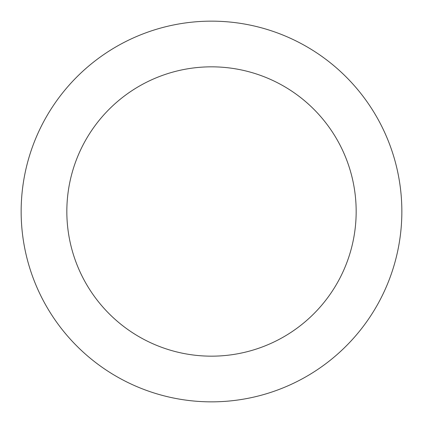 <?xml version="1.0" encoding="UTF-8"?>
<svg xmlns="http://www.w3.org/2000/svg" width="423" height="423" viewBox="0 0 423 423"><rect width="100%" height="100%" fill="white"/><g stroke="black" fill="none" stroke-linecap="round" stroke-linejoin="round"><path stroke-width="0.63" d="M211.5 356.166A144.666 144.666 0 0 0 356.166 211.5A144.666 144.666 0 0 0 211.5 66.834A144.666 144.666 0 0 0 66.834 211.5A144.666 144.666 0 0 0 211.5 356.166M211.5 401.85A190.35 190.35 0 0 0 401.85 211.5A190.35 190.35 0 0 0 211.5 21.15A190.35 190.35 0 0 0 21.15 211.5A190.35 190.35 0 0 0 211.5 401.85"/></g></svg>
